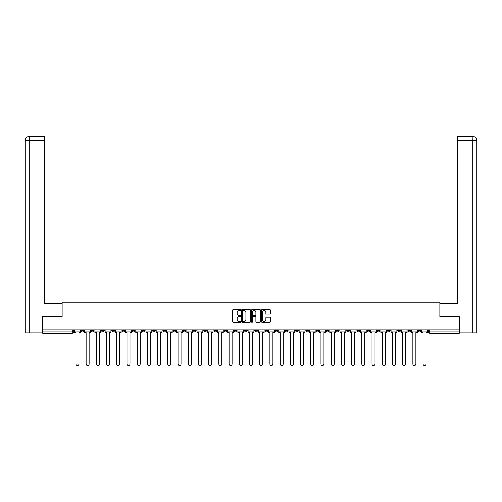 <?xml version="1.0" encoding="UTF-8"?>
<svg xmlns="http://www.w3.org/2000/svg" width="502" height="502" viewBox="0 0 502 502"><rect width="100%" height="100%" fill="white"/><g stroke="black" fill="none" stroke-linecap="round" stroke-linejoin="round"><path stroke-width="0.75" d="M240.527 310.023A0.452 0.452 0 0 0 240.075 309.577L233.248 309.577A0.64 0.64 0 0 0 232.608 310.217L232.608 321.782A0.64 0.64 0 0 0 233.248 322.428L240.075 322.428A0.452 0.452 0 0 0 240.527 321.977A0.452 0.452 0 0 0 240.075 321.525L239.19 321.525A2.058 2.058 0 0 1 237.139 319.473L237.139 318.506A2.058 2.058 0 0 1 239.19 316.448L240.075 316.448A0.452 0.452 0 0 0 240.527 316.003A0.452 0.452 0 0 0 240.075 315.551L239.19 315.551A2.058 2.058 0 0 1 237.139 313.493L237.139 312.533A2.058 2.058 0 0 1 239.19 310.474L240.075 310.474A0.452 0.452 0 0 0 240.527 310.023M418.185 329.814L418.185 330.536L420.801 330.536A1.311 1.311 0 0 1 419.49 331.841A1.311 1.311 0 0 1 418.185 330.536L418.185 329.814M356.916 329.814L356.916 330.536L359.532 330.536A1.311 1.311 0 0 1 358.221 331.841A1.311 1.311 0 0 1 356.916 330.536L356.916 329.814M346.7 329.814L346.7 330.536L349.323 330.536A1.311 1.311 0 0 1 348.012 331.841A1.311 1.311 0 0 1 346.7 330.536L346.7 329.814M285.431 329.814L285.431 330.536L288.048 330.536A1.311 1.311 0 0 1 286.742 331.841A1.311 1.311 0 0 1 285.431 330.536L285.431 329.814M275.221 329.814L275.221 330.536L277.838 330.536A1.311 1.311 0 0 1 276.527 331.841A1.311 1.311 0 0 1 275.221 330.536L275.221 329.814M265.006 329.814L265.006 330.536L267.629 330.536A1.311 1.311 0 0 1 266.317 331.841A1.311 1.311 0 0 1 265.006 330.536L265.006 329.814M244.587 329.814L244.587 330.536L247.204 330.536A1.311 1.311 0 0 1 245.892 331.841A1.311 1.311 0 0 1 244.587 330.536L244.587 329.814M224.162 330.536L224.162 329.814L224.162 330.536A1.311 1.311 0 0 0 225.473 331.841A1.311 1.311 0 0 1 224.162 330.536L226.778 330.536A1.311 1.311 0 0 1 225.473 331.841A1.311 1.311 0 0 0 226.778 330.536L226.778 329.814L226.778 330.536M213.952 330.536L213.952 329.814L213.952 330.536A1.311 1.311 0 0 0 215.258 331.841A1.311 1.311 0 0 1 213.952 330.536L216.569 330.536A1.311 1.311 0 0 1 215.258 331.841M203.737 330.536L203.737 329.814L203.737 330.536A1.311 1.311 0 0 0 205.048 331.841A1.311 1.311 0 0 1 203.737 330.536L206.36 330.536A1.311 1.311 0 0 1 205.048 331.841A1.311 1.311 0 0 0 206.36 330.536L206.36 329.814L206.36 330.536M193.527 329.814L193.527 330.536L196.144 330.536A1.311 1.311 0 0 1 194.839 331.841A1.311 1.311 0 0 1 193.527 330.536L193.527 329.814M183.318 329.814L183.318 330.536L185.935 330.536A1.311 1.311 0 0 1 184.623 331.841A1.311 1.311 0 0 1 183.318 330.536L183.318 329.814M173.102 329.814L173.102 330.536L175.719 330.536A1.311 1.311 0 0 1 174.414 331.841A1.311 1.311 0 0 1 173.102 330.536L173.102 329.814M162.893 330.536L162.893 329.814L162.893 330.536A1.311 1.311 0 0 0 164.198 331.841A1.311 1.311 0 0 1 162.893 330.536L165.509 330.536A1.311 1.311 0 0 1 164.198 331.841M142.468 330.536L142.468 329.814L142.468 330.536A1.311 1.311 0 0 0 143.779 331.841A1.311 1.311 0 0 1 142.468 330.536L145.084 330.536A1.311 1.311 0 0 1 143.779 331.841A1.311 1.311 0 0 0 145.084 330.536L145.084 329.814L145.084 330.536M132.258 330.536L132.258 329.814L132.258 330.536A1.311 1.311 0 0 0 133.563 331.841A1.311 1.311 0 0 1 132.258 330.536L134.875 330.536A1.311 1.311 0 0 1 133.563 331.841A1.311 1.311 0 0 0 134.875 330.536L134.875 329.814L134.875 330.536M122.042 330.536L122.042 329.814L122.042 330.536A1.311 1.311 0 0 0 123.354 331.841A1.311 1.311 0 0 1 122.042 330.536L124.665 330.536A1.311 1.311 0 0 1 123.354 331.841A1.311 1.311 0 0 0 124.665 330.536L124.665 329.814L124.665 330.536M111.833 330.536L111.833 329.814L111.833 330.536A1.311 1.311 0 0 0 113.145 331.841A1.311 1.311 0 0 1 111.833 330.536L114.45 330.536A1.311 1.311 0 0 1 113.145 331.841M101.624 330.536L101.624 329.814L101.624 330.536A1.311 1.311 0 0 0 102.929 331.841A1.311 1.311 0 0 1 101.624 330.536L104.24 330.536A1.311 1.311 0 0 1 102.929 331.841A1.311 1.311 0 0 0 104.24 330.536L104.24 329.814L104.24 330.536M91.408 330.536L91.408 329.814L91.408 330.536A1.311 1.311 0 0 0 92.719 331.841A1.311 1.311 0 0 1 91.408 330.536L94.031 330.536A1.311 1.311 0 0 1 92.719 331.841A1.311 1.311 0 0 0 94.031 330.536L94.031 329.814L94.031 330.536M269.775 314.108A0.64 0.64 0 0 0 270.421 313.461L270.421 310.217A0.64 0.64 0 0 0 269.775 309.577L262.195 309.577A0.64 0.64 0 0 0 261.555 310.217L261.555 321.782A0.64 0.64 0 0 0 262.195 322.428L269.775 322.428A0.64 0.64 0 0 0 270.421 321.782L270.421 317.866A0.64 0.64 0 0 0 269.775 317.22L266.531 317.22A0.64 0.64 0 0 0 265.891 317.866L265.891 319.805A1.719 1.719 0 0 1 264.171 321.525A1.719 1.719 0 0 1 262.452 319.805L262.452 312.194A1.719 1.719 0 0 1 264.171 310.474A1.719 1.719 0 0 1 265.891 312.194L265.891 313.461A0.64 0.64 0 0 0 266.531 314.108L269.775 314.108M29.129 332.826L25.1 332.826L25.1 140.372C25.332 137.987 26.644 136.682 29.022 136.444L44.408 136.444L44.408 140.372L29.129 140.372L29.129 332.826L42.444 332.826L42.444 316.787L62.148 316.787L62.148 302.191L439.852 302.191L439.852 316.787L459.355 316.787L459.355 329.814L42.645 329.814L42.645 331.841L73.606 331.841L73.606 329.814M42.645 316.787L42.645 329.814M250.435 310.217A0.64 0.64 0 0 0 249.795 309.577L242.215 309.577A0.64 0.64 0 0 0 241.569 310.217L241.569 321.782A0.64 0.64 0 0 0 242.215 322.428L249.795 322.428A0.64 0.64 0 0 0 250.435 321.782L250.435 310.217M252.205 309.577L259.785 309.577A0.64 0.64 0 0 1 260.431 310.217L260.431 321.782A0.64 0.64 0 0 1 259.785 322.428L256.541 322.428A0.64 0.64 0 0 1 255.901 321.782L255.901 317.095A0.64 0.64 0 0 0 255.254 316.448L253.102 316.448A0.64 0.64 0 0 0 252.462 317.095L252.462 321.977A0.452 0.452 0 0 1 252.01 322.428A0.452 0.452 0 0 1 251.565 321.977L251.565 310.217A0.64 0.64 0 0 1 252.205 309.577M428.394 329.814L428.394 331.841L459.355 331.841L459.355 333.152L429.706 333.152A1.311 1.311 0 0 1 428.394 331.841A1.311 1.311 0 0 0 429.706 333.152L429.706 329.814M459.355 329.814L459.355 331.841M73.606 331.841A1.311 1.311 0 0 1 72.294 333.152L42.645 333.152L42.645 331.841M420.801 329.814L420.801 330.536A1.311 1.311 0 0 1 419.49 331.841M410.592 329.814L410.592 330.536A1.311 1.311 0 0 1 409.281 331.841A1.311 1.311 0 0 1 407.969 330.536L410.592 330.536M407.969 329.814L407.969 330.536M400.376 329.814L400.376 330.536A1.311 1.311 0 0 1 399.071 331.841A1.311 1.311 0 0 1 397.76 330.536L400.376 330.536M397.76 329.814L397.76 330.536M390.167 329.814L390.167 330.536A1.311 1.311 0 0 1 388.855 331.841A1.311 1.311 0 0 1 387.55 330.536A1.311 1.311 0 0 0 388.855 331.841M387.55 329.814L387.55 330.536L390.167 330.536M379.958 329.814L379.958 330.536A1.311 1.311 0 0 1 378.646 331.841A1.311 1.311 0 0 1 377.335 330.536L379.958 330.536M377.335 329.814L377.335 330.536M369.742 329.814L369.742 330.536A1.311 1.311 0 0 1 368.437 331.841A1.311 1.311 0 0 1 367.125 330.536L369.742 330.536M367.125 329.814L367.125 330.536M359.532 329.814L359.532 330.536M349.323 329.814L349.323 330.536L349.323 329.814M339.107 329.814L339.107 330.536A1.311 1.311 0 0 1 337.802 331.841A1.311 1.311 0 0 1 336.491 330.536L339.107 330.536M336.491 329.814L336.491 330.536M328.898 329.814L328.898 330.536A1.311 1.311 0 0 1 327.586 331.841A1.311 1.311 0 0 1 326.281 330.536L328.898 330.536M326.281 329.814L326.281 330.536M318.682 329.814L318.682 330.536A1.311 1.311 0 0 1 317.377 331.841A1.311 1.311 0 0 1 316.065 330.536L318.682 330.536M316.065 329.814L316.065 330.536M308.473 329.814L308.473 330.536A1.311 1.311 0 0 1 307.161 331.841A1.311 1.311 0 0 1 305.856 330.536L308.473 330.536M305.856 329.814L305.856 330.536M298.263 329.814L298.263 330.536A1.311 1.311 0 0 1 296.952 331.841A1.311 1.311 0 0 1 295.64 330.536L298.263 330.536M295.64 329.814L295.64 330.536M288.048 329.814L288.048 330.536A1.311 1.311 0 0 1 286.742 331.841M277.838 329.814L277.838 330.536M267.629 330.536L267.629 329.814L267.629 330.536A1.311 1.311 0 0 1 266.317 331.841M257.413 329.814L257.413 330.536A1.311 1.311 0 0 1 256.108 331.841A1.311 1.311 0 0 1 254.796 330.536A1.311 1.311 0 0 0 256.108 331.841A1.311 1.311 0 0 0 257.413 330.536L254.796 330.536L254.796 329.814M247.204 330.536L247.204 329.814L247.204 330.536A1.311 1.311 0 0 1 245.892 331.841M236.994 329.814L236.994 330.536A1.311 1.311 0 0 1 235.683 331.841A1.311 1.311 0 0 1 234.371 330.536A1.311 1.311 0 0 0 235.683 331.841M234.371 329.814L234.371 330.536L236.994 330.536M216.569 329.814L216.569 330.536L216.569 329.814M196.144 330.536L196.144 329.814L196.144 330.536A1.311 1.311 0 0 1 194.839 331.841M185.935 330.536L185.935 329.814L185.935 330.536A1.311 1.311 0 0 1 184.623 331.841M175.719 330.536L175.719 329.814L175.719 330.536A1.311 1.311 0 0 1 174.414 331.841M165.509 329.814L165.509 330.536L165.509 329.814M155.3 330.536L155.3 329.814L155.3 330.536A1.311 1.311 0 0 1 153.988 331.841A1.311 1.311 0 0 1 152.677 330.536L155.3 330.536A1.311 1.311 0 0 1 153.988 331.841M152.677 329.814L152.677 330.536M114.45 329.814L114.45 330.536L114.45 329.814M83.815 329.814L83.815 330.536A1.311 1.311 0 0 1 82.51 331.841A1.311 1.311 0 0 1 81.198 330.536A1.311 1.311 0 0 0 82.51 331.841A1.311 1.311 0 0 0 83.815 330.536L83.815 329.814M81.198 329.814L81.198 330.536L83.815 330.536M242.918 310.474A0.452 0.452 0 0 0 242.472 310.926L242.472 321.079A0.452 0.452 0 0 0 242.918 321.525L243.853 321.525A2.058 2.058 0 0 0 245.911 319.473L245.911 312.533A2.058 2.058 0 0 0 243.853 310.474L242.918 310.474M255.901 312.225A1.719 1.719 0 0 0 254.181 310.506A1.719 1.719 0 0 0 252.462 312.225L252.462 314.911A0.64 0.64 0 0 0 253.102 315.551L255.254 315.551A0.64 0.64 0 0 0 255.901 314.911L255.901 312.225M74.491 331.841L74.491 332.5L75.896 332.5L75.896 364.05A1.506 1.506 0 0 0 77.402 365.556A1.506 1.506 0 0 0 78.908 364.05L78.908 332.5L80.314 332.5L80.314 331.841L74.491 331.841L74.491 329.814M80.314 331.841L80.314 329.814M62.085 316.787L62.085 303.365L44.408 303.365L44.408 140.372M29.129 136.444L29.129 140.372L25.1 140.372L25.1 293.551L25.1 140.372C25.332 137.994 26.637 136.682 29.028 136.444M439.915 316.787L439.915 303.365L457.592 303.365L457.592 136.444L472.966 136.444L472.871 140.372L457.592 140.372M476.9 332.826L476.9 293.551L476.9 332.826L459.556 332.826L459.355 316.787M472.871 332.826L472.871 140.372L476.9 140.372L476.9 293.551L476.9 140.372C476.668 137.987 475.356 136.682 472.978 136.444M84.7 331.841L84.7 332.5L86.106 332.5L86.106 364.05A1.506 1.506 0 0 0 87.612 365.556A1.506 1.506 0 0 0 89.118 364.05L89.118 332.5L90.529 332.5L90.529 331.841L84.7 331.841L84.7 329.814M90.529 331.841L90.529 329.814M94.909 331.841L94.909 332.5L96.321 332.5L96.321 364.05A1.506 1.506 0 0 0 97.827 365.556A1.506 1.506 0 0 0 99.333 364.05L99.333 332.5L100.739 332.5L100.739 331.841L94.909 331.841L94.909 329.814M100.739 331.841L100.739 329.814M105.125 331.841L105.125 332.5L106.531 332.5L106.531 364.05A1.506 1.506 0 0 0 108.037 365.556A1.506 1.506 0 0 0 109.543 364.05L109.543 332.5L110.948 332.5L110.948 331.841L105.125 331.841L105.125 329.814M110.948 331.841L110.948 329.814M115.334 331.841L115.334 332.5L116.74 332.5L116.74 364.05A1.506 1.506 0 0 0 118.246 365.556A1.506 1.506 0 0 0 119.752 364.05L119.752 332.5L121.164 332.5L121.164 331.841L115.334 331.841L115.334 329.814M121.164 331.841L121.164 329.814M125.55 331.841L125.55 332.5L126.956 332.5L126.956 364.05A1.506 1.506 0 0 0 128.462 365.556A1.506 1.506 0 0 0 129.968 364.05L129.968 332.5L131.373 332.5L131.373 331.841L125.55 331.841L125.55 329.814M131.373 331.841L131.373 329.814M135.76 331.841L135.76 332.5L137.165 332.5L137.165 364.05A1.506 1.506 0 0 0 138.671 365.556A1.506 1.506 0 0 0 140.177 364.05L140.177 332.5L141.583 332.5L141.583 331.841L135.76 331.841L135.76 329.814M141.583 331.841L141.583 329.814M145.969 331.841L145.969 332.5L147.381 332.5L147.381 364.05A1.506 1.506 0 0 0 148.881 365.556A1.506 1.506 0 0 0 150.387 364.05L150.387 332.5L151.799 332.5L151.799 331.841L145.969 331.841L145.969 329.814M151.799 331.841L151.799 329.814M156.185 331.841L156.185 332.5L157.59 332.5L157.59 364.05A1.506 1.506 0 0 0 159.096 365.556A1.506 1.506 0 0 0 160.602 364.05L160.602 332.5L162.008 332.5L162.008 331.841L156.185 331.841L156.185 329.814M162.008 331.841L162.008 329.814M166.394 331.841L166.394 332.5L167.8 332.5L167.8 364.05A1.506 1.506 0 0 0 169.306 365.556A1.506 1.506 0 0 0 170.812 364.05L170.812 332.5L172.217 332.5L172.217 331.841L166.394 331.841L166.394 329.814M172.217 331.841L172.217 329.814M176.604 331.841L176.604 332.5L178.015 332.5L178.015 364.05A1.506 1.506 0 0 0 179.521 365.556A1.506 1.506 0 0 0 181.021 364.05L181.021 332.5L182.433 332.5L182.433 331.841L176.604 331.841L176.604 329.814M182.433 331.841L182.433 329.814M186.819 331.841L186.819 332.5L188.225 332.5L188.225 364.05A1.506 1.506 0 0 0 189.731 365.556A1.506 1.506 0 0 0 191.237 364.05L191.237 332.5L192.642 332.5L192.642 331.841L186.819 331.841L186.819 329.814M192.642 331.841L192.642 329.814M197.029 331.841L197.029 332.5L198.434 332.5L198.434 364.05A1.506 1.506 0 0 0 199.94 365.556A1.506 1.506 0 0 0 201.446 364.05L201.446 332.5L202.852 332.5L202.852 331.841L197.029 331.841L197.029 329.814M202.852 331.841L202.852 329.814M207.238 331.841L207.238 332.5L208.65 332.5L208.65 364.05A1.506 1.506 0 0 0 210.156 365.556A1.506 1.506 0 0 0 211.662 364.05L211.662 332.5L213.068 332.5L213.068 331.841L207.238 331.841L207.238 329.814M213.068 331.841L213.068 329.814M217.454 331.841L217.454 332.5L218.859 332.5L218.859 364.05A1.506 1.506 0 0 0 220.365 365.556A1.506 1.506 0 0 0 221.871 364.05L221.871 332.5L223.277 332.5L223.277 331.841L217.454 331.841L217.454 329.814M223.277 331.841L223.277 329.814M227.663 331.841L227.663 332.5L229.069 332.5L229.069 364.05A1.506 1.506 0 0 0 230.575 365.556A1.506 1.506 0 0 0 232.081 364.05L232.081 332.5L233.493 332.5L233.493 331.841L227.663 331.841L227.663 329.814M233.493 331.841L233.493 329.814M237.873 331.841L237.873 332.5L239.285 332.5L239.285 364.05A1.506 1.506 0 0 0 240.791 365.556A1.506 1.506 0 0 0 242.297 364.05L242.297 332.5L243.702 332.5L243.702 331.841L237.873 331.841L237.873 329.814M243.702 331.841L243.702 329.814M248.088 331.841L248.088 332.5L249.494 332.5L249.494 364.05A1.506 1.506 0 0 0 251 365.556A1.506 1.506 0 0 0 252.506 364.05L252.506 332.5L253.912 332.5L253.912 331.841L248.088 331.841L248.088 329.814M253.912 331.841L253.912 329.814M258.298 331.841L258.298 332.5L259.703 332.5L259.703 364.05A1.506 1.506 0 0 0 261.209 365.556A1.506 1.506 0 0 0 262.715 364.05L262.715 332.5L264.127 332.5L264.127 331.841L258.298 331.841L258.298 329.814M264.127 331.841L264.127 329.814M268.507 331.841L268.507 332.5L269.919 332.5L269.919 364.05A1.506 1.506 0 0 0 271.425 365.556A1.506 1.506 0 0 0 272.931 364.05L272.931 332.5L274.337 332.5L274.337 331.841L268.507 331.841L268.507 329.814M274.337 331.841L274.337 329.814M278.723 331.841L278.723 332.5L280.129 332.5L280.129 364.05A1.506 1.506 0 0 0 281.635 365.556A1.506 1.506 0 0 0 283.141 364.05L283.141 332.5L284.546 332.5L284.546 331.841L278.723 331.841L278.723 329.814M284.546 331.841L284.546 329.814M288.932 331.841L288.932 332.5L290.338 332.5L290.338 364.05A1.506 1.506 0 0 0 291.844 365.556A1.506 1.506 0 0 0 293.35 364.05L293.35 332.5L294.762 332.5L294.762 331.841L288.932 331.841L288.932 329.814M294.762 331.841L294.762 329.814M299.148 331.841L299.148 332.5L300.554 332.5L300.554 364.05A1.506 1.506 0 0 0 302.06 365.556A1.506 1.506 0 0 0 303.566 364.05L303.566 332.5L304.971 332.5L304.971 331.841L299.148 331.841L299.148 329.814M304.971 331.841L304.971 329.814M309.357 331.841L309.357 332.5L310.763 332.5L310.763 364.05A1.506 1.506 0 0 0 312.269 365.556A1.506 1.506 0 0 0 313.775 364.05L313.775 332.5L315.181 332.5L315.181 331.841L309.357 331.841L309.357 329.814M315.181 331.841L315.181 329.814M319.567 331.841L319.567 332.5L320.979 332.5L320.979 364.05A1.506 1.506 0 0 0 322.479 365.556A1.506 1.506 0 0 0 323.985 364.05L323.985 332.5L325.396 332.5L325.396 331.841L319.567 331.841L319.567 329.814M325.396 331.841L325.396 329.814M329.783 331.841L329.783 332.5L331.188 332.5L331.188 364.05A1.506 1.506 0 0 0 332.694 365.556A1.506 1.506 0 0 0 334.2 364.05L334.2 332.5L335.606 332.5L335.606 331.841L329.783 331.841L329.783 329.814M335.606 331.841L335.606 329.814M339.992 331.841L339.992 332.5L341.398 332.5L341.398 364.05A1.506 1.506 0 0 0 342.904 365.556A1.506 1.506 0 0 0 344.41 364.05L344.41 332.5L345.815 332.5L345.815 331.841L339.992 331.841L339.992 329.814M345.815 331.841L345.815 329.814M350.201 331.841L350.201 332.5L351.613 332.5L351.613 364.05A1.506 1.506 0 0 0 353.119 365.556A1.506 1.506 0 0 0 354.619 364.05L354.619 332.5L356.031 332.5L356.031 331.841L350.201 331.841L350.201 329.814M356.031 331.841L356.031 329.814M360.417 331.841L360.417 332.5L361.823 332.5L361.823 364.05A1.506 1.506 0 0 0 363.329 365.556A1.506 1.506 0 0 0 364.835 364.05L364.835 332.5L366.24 332.5L366.24 331.841L360.417 331.841L360.417 329.814M366.24 331.841L366.24 329.814M370.627 331.841L370.627 332.5L372.032 332.5L372.032 364.05A1.506 1.506 0 0 0 373.538 365.556A1.506 1.506 0 0 0 375.044 364.05L375.044 332.5L376.45 332.5L376.45 331.841L370.627 331.841L370.627 329.814M376.45 331.841L376.45 329.814M380.836 331.841L380.836 332.5L382.248 332.5L382.248 364.05A1.506 1.506 0 0 0 383.754 365.556A1.506 1.506 0 0 0 385.26 364.05L385.26 332.5L386.666 332.5L386.666 331.841L380.836 331.841L380.836 329.814M386.666 331.841L386.666 329.814M391.052 331.841L391.052 332.5L392.457 332.5L392.457 364.05A1.506 1.506 0 0 0 393.963 365.556A1.506 1.506 0 0 0 395.469 364.05L395.469 332.5L396.875 332.5L396.875 331.841L391.052 331.841L391.052 329.814M396.875 331.841L396.875 329.814M401.261 331.841L401.261 332.5L402.667 332.5L402.667 364.05A1.506 1.506 0 0 0 404.173 365.556A1.506 1.506 0 0 0 405.679 364.05L405.679 332.5L407.091 332.5L407.091 331.841L401.261 331.841L401.261 329.814M407.091 331.841L407.091 329.814M411.471 331.841L411.471 332.5L412.882 332.5L412.882 364.05A1.506 1.506 0 0 0 414.388 365.556A1.506 1.506 0 0 0 415.894 364.05L415.894 332.5L417.3 332.5L417.3 331.841L411.471 331.841L411.471 329.814M417.3 331.841L417.3 329.814M421.686 331.841L421.686 332.5L423.092 332.5L423.092 364.05A1.506 1.506 0 0 0 424.598 365.556A1.506 1.506 0 0 0 426.104 364.05L426.104 332.5L427.509 332.5L427.509 331.841L421.686 331.841L421.686 329.814M427.509 331.841L427.509 329.814M72.294 329.814L72.294 333.152M25.1 140.372L25.1 293.551"/></g></svg>
